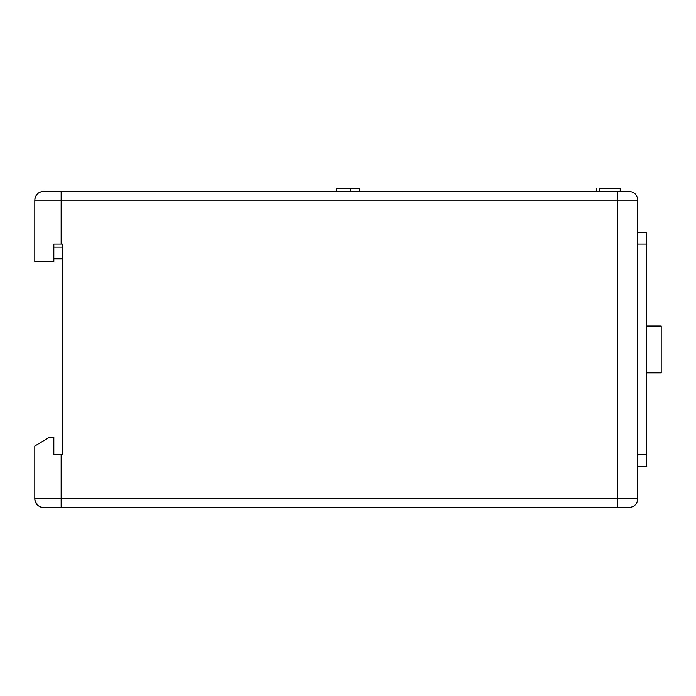 <?xml version="1.0" encoding="UTF-8"?>
<svg xmlns="http://www.w3.org/2000/svg" width="696" height="696" viewBox="0 0 696 696"><rect width="100%" height="100%" fill="white"/><g stroke="black" fill="none" stroke-linecap="round" stroke-linejoin="round"><path stroke-width="1.04" d="M646.567 466.546L637.78 466.546L646.567 466.546L646.567 454.836L637.78 454.836L646.567 454.836L646.567 232.377L637.78 232.377L646.567 232.377L646.567 466.511M646.567 244.087L637.78 244.087L646.567 244.087M646.567 326.05L661.2 326.05L661.2 372.882L646.567 372.882L661.2 372.882L661.2 326.05L646.567 326.05M617.291 200.178L617.291 498.745L637.78 498.745L637.78 200.178L617.291 200.178L637.78 200.178L637.78 498.745L617.291 498.745L617.291 200.178L34.8 200.178L34.8 261.652L53.827 261.652L53.827 244.087L61.144 244.087L61.144 200.178L617.291 200.178L617.291 191.4L629.001 191.4C634.334 191.922 637.266 194.845 637.78 200.178C637.266 194.845 634.334 191.922 629.001 191.4L617.291 191.4L617.291 200.178M42.682 191.444L617.291 191.4L61.144 191.4L61.144 244.087L62.605 244.087L62.605 454.836L61.144 454.836L61.144 498.745L617.291 498.745L34.8 498.745L61.144 498.745L61.144 454.836L62.605 454.836L62.605 244.087L53.827 244.087L53.827 261.652L34.852 261.652M40.003 192.157L39.176 192.583L40.003 192.157M38.402 193.088L37.062 194.297L38.402 193.088M36.488 195.002L35.557 196.603M34.843 199.282L34.991 198.369M41.769 191.591L40.873 191.826M43.578 191.4C38.245 191.922 35.322 194.845 34.8 200.178L61.144 200.178L61.144 191.4L43.578 191.4M34.8 498.745L34.8 446.058L49.433 437.279L34.8 446.058L34.8 498.745C35.322 504.078 38.245 507.01 43.578 507.523L61.144 507.523L61.144 498.745L61.144 507.523L629.001 507.523C634.334 507.01 637.266 504.078 637.78 498.745C637.266 504.078 634.334 507.01 629.001 507.523L42.682 507.48M34.8 261.652L34.8 200.178M34.843 499.65L34.991 500.555L34.843 499.65M35.983 503.147L35.226 501.451L38.402 505.844L36.488 503.921M39.176 506.34L40.003 506.766L39.176 506.34M40.873 507.097L40.003 506.766L40.873 507.097M617.291 507.523L617.291 498.745L617.291 507.523M37.697 505.261L38.402 505.844M53.827 454.836L61.144 454.836L53.827 454.836L53.827 437.279L53.827 454.836M53.827 437.279L49.433 437.279L53.827 437.279M47.493 438.436L49.433 437.279M613.428 188.477L599.404 188.477L599.404 191.4L599.404 188.477L620.223 188.477L620.223 191.4M596.803 191.4L596.368 188.477L596.803 191.4M62.605 247.158L53.827 247.158L62.605 247.158M53.827 258.573L62.605 258.573L53.827 258.573M336.29 188.477L359.71 188.477L336.29 188.477L336.29 191.4L336.29 188.477M359.71 191.4L359.71 188.477L359.71 191.4M350.21 191.4L350.21 188.477L350.21 191.4M596.368 191.4L596.368 188.477M62.605 259.008L53.827 259.008"/></g></svg>
